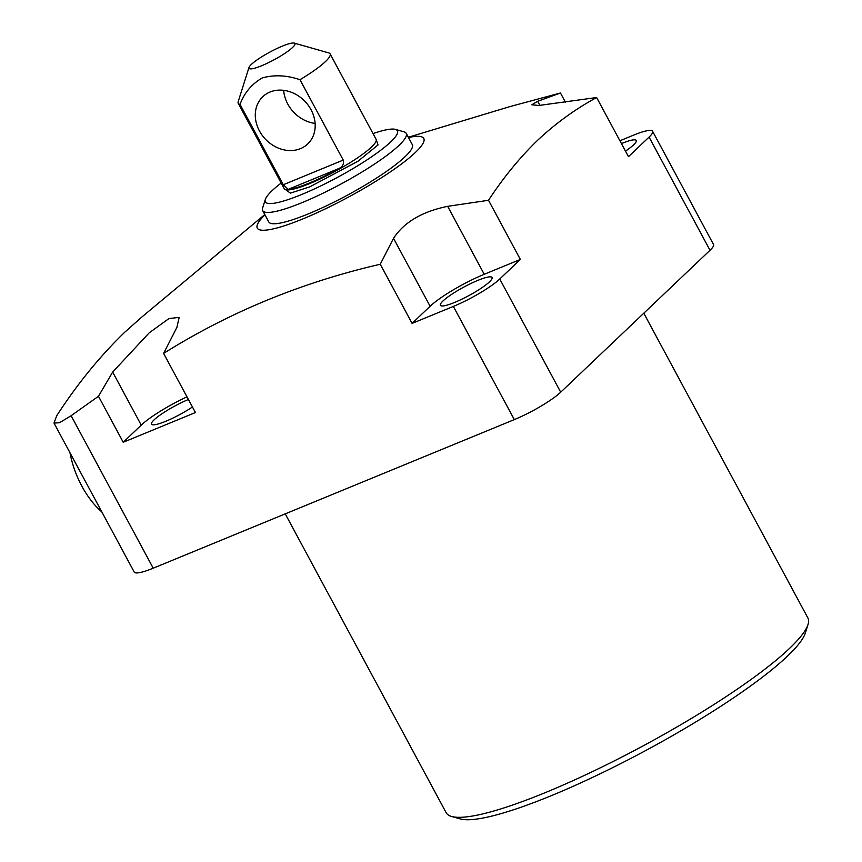 <?xml version="1.0" encoding="UTF-8"?>
<svg xmlns="http://www.w3.org/2000/svg" width="862" height="862" viewBox="0 0 862 862"><rect width="100%" height="100%" fill="white"/><g stroke="black" fill="none" stroke-linecap="round" stroke-linejoin="round"><path stroke-width="1.29" d="M285.236 513.86L446.139 812.683A205.415 34.566 -28.3 0 0 451.591 816.454A205.415 34.566 -28.3 0 0 545.905 792.372A205.415 34.566 -28.3 0 0 808.006 624.541A205.415 34.566 -28.3 0 0 807.856 617.914L643.795 313.218M451.591 816.454L460.211 818.9A198.896 33.478 -28.3 0 0 551.529 795.583A198.896 33.478 -28.3 0 0 805.302 633.085L808.006 624.541M621.448 143.609A29.34 4.935 151.7 0 1 621.976 143.383A29.34 4.935 151.7 0 1 636.231 140.484A29.34 4.935 151.7 0 1 625.489 151.109M477.807 280.398A29.34 4.935 151.7 0 1 492.062 277.499A29.34 4.935 151.7 0 1 480.856 288.436A29.34 4.935 151.7 0 1 454.64 302.422A29.34 4.935 151.7 0 1 440.385 305.32A29.34 4.935 151.7 0 1 451.591 294.384A29.34 4.935 151.7 0 1 477.807 280.398M192.452 406.983A29.34 4.935 151.7 0 1 165.763 421.281A29.34 4.935 151.7 0 1 151.518 424.179A29.34 4.935 151.7 0 1 162.476 413.415A29.34 4.935 151.7 0 1 188.412 399.483M408.491 137.543A94.551 15.915 151.7 0 1 415.333 152.509A94.551 15.915 151.7 0 1 304.027 218.431A94.551 15.915 151.7 0 1 264.946 214.832M153.22 568.187L71.115 415.71L59.51 422.736L53.994 423.07L134.213 572.056A39.124 6.584 -28.3 0 0 153.22 568.187L514.312 419.611A39.124 6.584 -28.3 0 0 560.709 392.188L499.755 278.997L520.357 259.43L488.517 200.286C503.462 177.464 519.905 157.401 537.823 140.086C555.947 123.147 575.547 108.957 596.633 97.525L538.847 105.476L531.832 104.776L537.694 101.296L560.462 92.988L510.142 106.532L408.34 137.263M264.796 214.552L141.756 317.087L124.634 332.333C99.895 356.254 77.246 384.064 56.698 415.764L53.994 423.07M373.03 133.588A74.994 12.618 151.7 0 1 395.432 129.386L404.052 131.832A81.513 13.717 151.7 0 1 406.217 133.319L412.316 144.644A81.513 13.717 151.7 0 1 381.176 175.018A81.513 13.717 151.7 0 1 308.359 213.873A81.513 13.717 151.7 0 1 268.772 221.933L262.673 210.608A81.513 13.717 151.7 0 1 262.619 207.979L265.313 199.445A74.994 12.618 151.7 0 1 281.163 183.056M710.019 250.282A39.124 6.584 -28.3 0 0 713.52 244.474L652.577 131.272A39.124 6.584 151.7 0 1 649.075 137.09L710.019 250.282L560.709 392.188M71.115 415.71L98.473 396.283L123.223 442.26L195.437 412.542L163.597 353.409C229.561 312.076 301.775 282.359 380.25 264.257L412.09 323.39L453.358 306.419L514.312 419.611M565.364 102.093L560.462 92.988M652.577 131.272A39.124 6.584 151.7 0 0 633.57 135.151L619.918 140.765M596.633 97.525L628.473 156.668L649.075 137.09M499.755 278.997A39.124 6.584 151.7 0 1 453.358 306.419M520.357 259.43L484.239 274.288A45.643 7.683 -28.3 0 0 430.116 306.269L412.09 323.39M186.979 396.832A45.643 7.683 -28.3 0 0 141.239 425.128L123.223 442.26M98.473 396.283L112.674 372.072L149.245 332.797L168.963 318.563L179.177 317.378L176.872 327.452L163.597 353.409M430.116 306.269L393.525 238.311L380.25 264.257M393.525 238.311C404.009 222.267 422.057 211.599 447.658 206.33L488.517 200.286M406.217 133.319A81.513 13.717 151.7 0 1 375.089 163.694A81.513 13.717 151.7 0 1 302.271 202.548A81.513 13.717 151.7 0 1 262.673 210.608M395.432 129.386A74.994 12.618 151.7 0 1 373.343 155.602A74.994 12.618 151.7 0 1 301.797 194.446A74.994 12.618 151.7 0 1 265.313 199.445M294.244 43.1L328.713 52.894A52.173 8.782 151.7 0 1 330.092 53.853A52.173 8.782 151.7 0 1 299.976 79.713L343.248 160.073C344.089 163.802 342.71 166.581 339.089 168.424A52.173 8.782 151.7 0 1 309.275 183.056A52.173 8.782 151.7 0 1 288.22 189.36L283.307 184.737L240.035 104.367A52.173 8.782 151.7 0 1 238.235 103.311A52.173 8.782 151.7 0 1 238.192 101.63L248.989 67.473A26.086 4.385 151.7 0 1 282.273 46.16A26.086 4.385 151.7 0 1 294.244 43.1A26.086 4.385 151.7 0 1 286.561 52.216A26.086 4.385 151.7 0 1 261.671 65.727A26.086 4.385 151.7 0 1 248.989 67.473M240.035 104.367C244.377 92.73 251.833 83.905 262.382 77.892C274.364 74.606 286.884 75.22 299.976 79.713M283.684 90.348A32.605 27.347 -133.5 0 0 287.768 104.033A32.605 27.347 -133.5 0 0 315.115 123.417M311.031 109.722A32.605 27.347 46.5 0 1 307.702 143.976A32.605 27.347 46.5 0 1 259.451 130.949A32.605 27.347 46.5 0 1 262.781 96.706A32.605 27.347 46.5 0 1 311.031 109.722M101.845 511.931A61.945 32.088 -112.4 0 1 70.673 456.181A61.945 32.088 -112.4 0 1 69.984 452.755M141.239 425.128L112.674 372.072M537.694 101.296L539.914 105.423M447.658 206.33L484.239 274.288M284.137 188.562L290.365 193.142L309.77 186.86L357.978 161.237L378.041 144.913L375.994 139.105M284.406 189.015L284.244 188.778A52.173 8.782 -28.3 0 0 309.587 183.617A52.173 8.782 -28.3 0 0 356.189 158.748A52.173 8.782 -28.3 0 0 376.112 139.31L376.22 139.579M283.307 184.737L343.248 160.073M339.089 168.424L288.22 189.36M284.244 188.778L238.235 103.311M376.112 139.31L330.092 53.853"/></g></svg>
